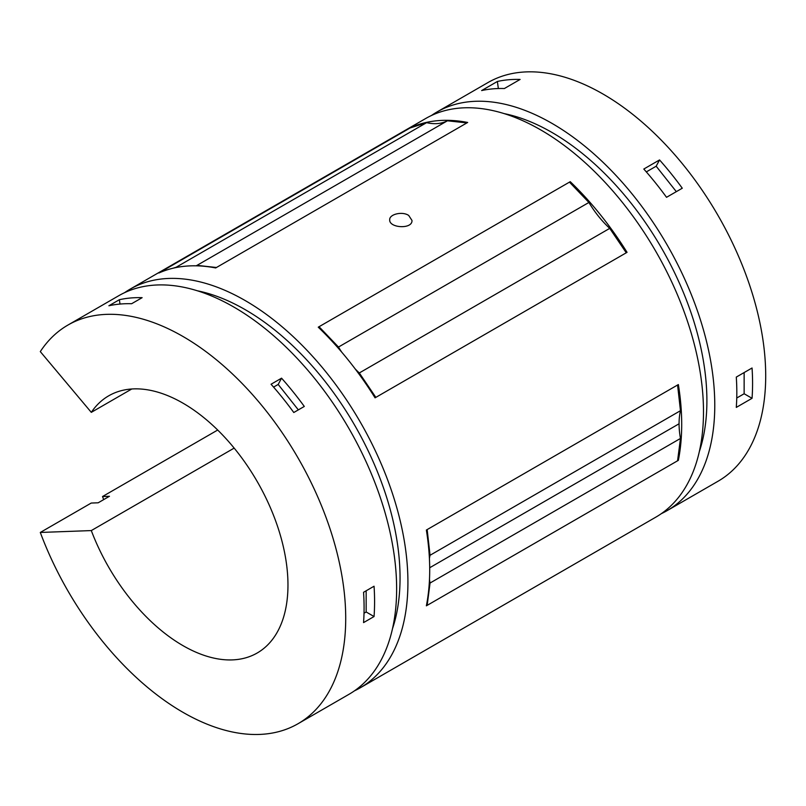 <?xml version="1.0" encoding="UTF-8"?>
<svg xmlns="http://www.w3.org/2000/svg" width="806" height="806" viewBox="0 0 806 806"><rect width="100%" height="100%" fill="white"/><g stroke="black" fill="none" stroke-linecap="round" stroke-linejoin="round"><path stroke-width="1.21" d="M131.781 388.986L91.3 412.36L40.3 351.607A230.153 132.879 -120 0 1 67.895 325.08A230.153 132.879 -120 0 1 298.049 457.959A230.153 132.879 -120 0 1 298.049 723.717A230.153 132.879 -120 0 1 40.3 532.454L91.219 503.055L98.181 502.793L109.465 496.284L102.513 496.536L217.701 430.031M354.469 690.823A230.153 132.879 -120 0 0 360.252 687.8L655.822 517.16A230.153 132.879 -120 0 0 655.822 251.401A230.153 132.879 -120 0 0 425.669 118.522L130.098 289.163A230.153 132.879 -120 0 0 124.598 292.659M102.513 496.536A230.153 132.879 -120 0 0 103.682 499.619M360.252 687.8A230.153 132.879 -120 0 0 360.262 422.042A230.153 132.879 -120 0 0 130.098 289.163M426.918 602.908A187.838 108.447 -120 0 0 427.16 605.366L426.364 605.82A230.153 132.879 -120 0 0 426.364 530.046L678.36 384.563A187.838 108.447 -120 0 0 677.967 388.462M429.487 579.574A73.205 42.265 -120 0 0 430.051 583.03L427.16 605.366L678.36 460.337A230.153 132.879 -120 0 0 678.36 384.563M215.635 267.935A187.838 108.447 -120 0 0 216.461 267.491L215.676 267.945A230.153 132.879 -120 0 0 158.873 273.012L410.859 127.529A187.838 108.447 -120 0 0 411.211 127.61M196.09 265.819A73.205 42.265 -120 0 0 197.017 265.365L216.461 267.491L467.671 122.462A230.153 132.879 -120 0 0 410.859 127.529M373.319 395.061A187.838 108.447 -120 0 0 375.848 397.378L375.062 397.832A230.153 132.879 -120 0 0 318.259 327.176L570.245 181.682A187.838 108.447 -120 0 0 572.26 185.068M355.214 368.957A73.205 42.265 -120 0 0 359.315 372.956L375.848 397.378L627.048 252.338A230.153 132.879 -120 0 0 570.245 181.682M408.713 215.454L411.977 220.431C412.662 229.519 389.006 228.108 389.701 219.806C389.197 214.295 402.315 211.021 408.713 215.454M661.323 513.664A230.153 132.879 -120 0 0 667.106 510.641L718.035 481.242A230.153 132.879 -120 0 0 718.035 215.484A230.153 132.879 -120 0 0 487.882 82.605L436.953 112.004A230.153 132.879 -120 0 0 431.452 115.5M667.106 510.641A230.153 132.879 -120 0 0 667.106 244.883A230.153 132.879 -120 0 0 436.953 112.004M752.048 398.305L736.291 407.403A230.153 132.879 -120 0 0 736.291 377.087L752.048 367.999A230.153 132.879 -120 0 1 752.048 398.305L744.14 393.751L744.14 372.563M666.532 197.309A230.153 132.879 -120 0 0 643.803 169.038L659.55 159.941A230.153 132.879 -120 0 1 682.279 188.221L666.532 197.309M504.365 88.539A230.153 132.879 -120 0 0 481.635 90.564L497.383 81.466A230.153 132.879 -120 0 1 520.112 79.441L504.365 88.539M298.049 723.717L348.968 694.319A230.153 132.879 -120 0 0 348.968 428.56A230.153 132.879 -120 0 0 118.814 295.681L67.895 325.08M374.055 616.54L363.556 622.605A230.153 132.879 -120 0 0 363.556 592.289L374.055 586.224A230.153 132.879 -120 0 1 374.055 616.54L366.156 611.976L366.156 590.788M293.787 412.511A230.153 132.879 -120 0 0 271.058 384.24L281.556 378.175A230.153 132.879 -120 0 1 304.295 406.446L293.787 412.511M131.62 303.731A230.153 132.879 -120 0 0 108.891 305.756L119.389 299.701A230.153 132.879 -120 0 1 142.128 297.676L131.62 303.731M40.3 532.454L91.3 530.58A148.485 85.728 -120 0 0 257.215 652.991A148.485 85.728 -120 0 0 257.215 481.535A148.485 85.728 -120 0 0 108.729 395.806A148.485 85.728 -120 0 0 91.3 412.36M699.336 451.562A219.02 126.451 -120 0 0 661.545 248.097A219.02 126.451 -120 0 0 504.234 113.626M392.492 628.73A219.02 126.451 -120 0 0 354.69 425.256A219.02 126.451 -120 0 0 197.379 290.785M234.163 448.106L91.3 530.58M119.983 304.064L119.389 299.701M298.341 409.881L278.191 384.442L281.556 378.175M273.577 387.102L278.191 384.442M364.02 613.215L366.156 611.976M498.34 88.529L497.383 81.466M646.321 171.9L656.175 166.217L659.55 159.941M736.755 398.013L744.14 393.751M676.325 191.657L656.175 166.217M678.058 457.083A187.838 108.447 -120 0 0 678.36 460.337M624.166 249.699A187.838 108.447 -120 0 0 627.048 252.338M466.835 122.905A187.838 108.447 -120 0 0 467.671 122.462M429.417 558.477A73.205 42.265 -120 0 1 430.051 555.274L427.16 529.592A187.838 108.447 -120 0 0 426.817 532.887M341.653 352.061A73.205 42.265 -120 0 1 338.49 347.043L319.045 326.712A187.838 108.447 -120 0 0 320.758 329.594M160.676 272.226L159.659 272.559A187.838 108.447 -120 0 0 159.81 272.599M466.875 122.915L447.431 120.789L197.017 265.365M447.431 120.789A73.205 42.265 -120 0 1 426.606 122.653L176.192 267.229A73.205 42.265 -120 0 0 176.897 267.38M426.606 122.653L410.073 127.983M176.192 267.229L173.421 268.116M626.262 252.792L609.729 228.37L359.315 372.956M338.49 347.043L588.904 202.467A73.205 42.265 -120 0 0 609.729 228.37M588.904 202.467L569.459 182.136M677.574 460.79L680.466 438.454L430.051 583.03M430.051 555.274L680.466 410.697A73.205 42.265 -120 0 0 679.075 423.775A73.205 42.265 -120 0 0 680.466 438.454M680.466 410.697L677.574 385.016M429.699 567.746L679.075 423.775"/></g></svg>

